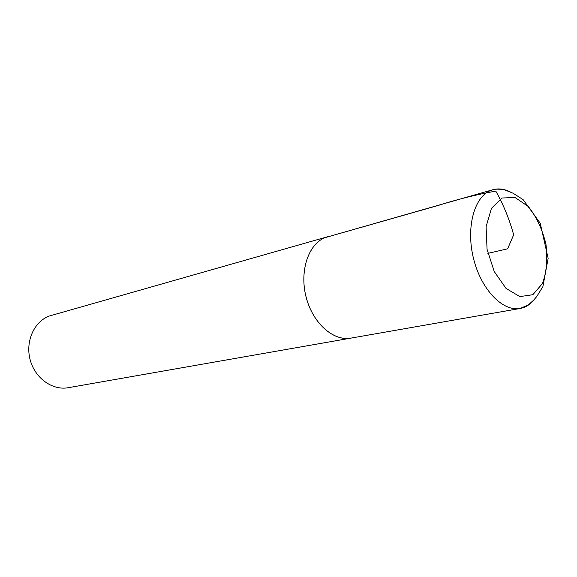 <?xml version="1.0" encoding="UTF-8"?>
<svg xmlns="http://www.w3.org/2000/svg" width="577" height="577" viewBox="0 0 577 577"><rect width="100%" height="100%" fill="white"/><g stroke="black" fill="none" stroke-linecap="round" stroke-linejoin="round"><path stroke-width="0.87" d="M328.544 236.483L49.146 316.066C34.065 321.699 25.208 341.526 30.17 359.824C34.966 378.166 52.399 390.643 68.165 387.715L351.811 337.963M327.649 236.721L324.988 237.645C308.298 244.23 299.319 271.255 306.135 297.191C312.763 323.178 333.427 341.476 350.903 338.144M510.465 192.033C504.428 188.939 498.564 188.167 492.888 189.71L324.995 237.659C308.306 244.244 299.333 271.262 306.149 297.184C312.77 323.163 333.434 341.461 350.895 338.122L520.122 308.479C525.899 307.39 530.84 304.144 534.929 298.727M487.882 253.361L507.601 248.838L513.667 234.825C509.361 219.116 503.396 204.539 495.773 191.074C475.628 194.788 456.501 199.57 438.39 205.405L324.995 237.659M501.875 198.012L491.467 208.311L486.094 226.653L487.06 249.336L494.229 271.515L506.022 288.413L519.855 296.6L532.838 294.71L542.481 283.509C546.621 272.099 547.768 258.929 545.921 244.006C542.301 229.264 536.444 216.779 528.352 206.559L515.059 197.522L501.875 198.012M490.27 190.655C473.832 197.449 465.798 228.571 473.681 259.16C481.377 289.813 502.877 311.847 520.122 308.479L528.388 304.88L533.638 300.155L536.754 296.542L542.885 286.639L548.15 258.345L540.223 223.198L523.13 199.642L513.061 193.208L505.481 190.208C502.365 188.967 494.424 188.888 492.888 189.71L490.27 190.655"/></g></svg>
